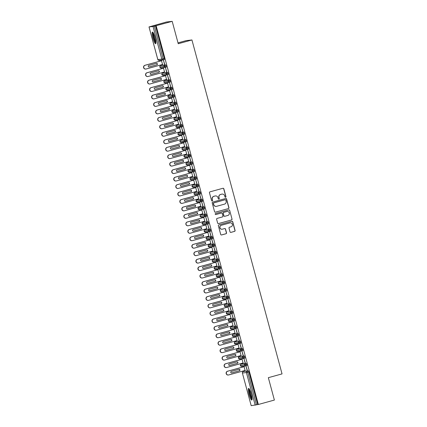 <?xml version="1.0" encoding="UTF-8"?>
<svg xmlns="http://www.w3.org/2000/svg" width="427" height="427" viewBox="0 0 427 427"><rect width="100%" height="100%" fill="white"/><g stroke="black" fill="none" stroke-linecap="round" stroke-linejoin="round"><path stroke-width="0.64" d="M225.584 197.247A0.534 0.523 83.6 0 0 225.952 196.596L223.849 188.814A0.758 0.747 83.6 0 0 222.931 188.28L209.988 191.846A0.758 0.747 83.6 0 0 209.465 192.774L211.562 200.557A0.534 0.523 83.6 0 0 212.208 200.936A0.534 0.523 83.6 0 0 212.571 200.279L212.299 199.276A2.429 2.386 83.6 0 1 213.97 196.297L215.048 195.998A2.429 2.386 83.6 0 1 217.983 197.706L218.256 198.715A0.534 0.523 83.6 0 0 218.896 199.089A0.534 0.523 83.6 0 0 219.259 198.438L218.987 197.429A2.429 2.386 83.6 0 1 220.658 194.45L221.736 194.157A2.429 2.386 83.6 0 1 224.671 195.865L224.944 196.874A0.534 0.523 83.6 0 0 225.584 197.247M225.435 197.263A0.534 0.523 83.6 0 0 225.808 196.612L223.705 188.83A0.758 0.747 83.6 0 0 222.974 188.27M212.054 200.952A0.534 0.523 83.6 0 0 212.427 200.295L212.299 199.276M218.747 199.11A0.534 0.523 83.6 0 0 218.752 199.105A0.534 0.523 83.6 0 0 219.12 198.454L218.987 197.429M249.074 394.356A6.031 1.105 74.6 0 1 248.583 388.421A6.031 1.105 74.6 0 1 251.3 394.11A6.031 1.105 74.6 0 1 251.791 400.051A6.031 1.105 74.6 0 1 249.074 394.356M152.93 38.035A6.031 1.105 74.6 0 1 152.444 32.094A6.031 1.105 74.6 0 1 155.156 37.784A6.031 1.105 74.6 0 1 155.647 43.725A6.031 1.105 74.6 0 1 152.93 38.035M230.014 231.85A0.758 0.747 83.6 0 0 230.932 232.384L234.562 231.386A0.758 0.747 83.6 0 0 235.085 230.452L232.752 221.81A0.758 0.747 83.6 0 0 231.84 221.277L218.891 224.842A0.758 0.747 83.6 0 0 218.368 225.776L220.7 234.418A0.758 0.747 83.6 0 0 221.618 234.951L226.006 233.745A0.758 0.747 83.6 0 0 226.529 232.811L225.531 229.112A0.758 0.747 83.6 0 0 224.613 228.578L222.435 229.176A2.028 1.996 83.6 0 1 219.948 227.596A2.028 1.996 83.6 0 1 221.378 225.259L229.902 222.91A2.028 1.996 83.6 0 1 232.389 224.495A2.028 1.996 83.6 0 1 230.959 226.828L229.539 227.223A0.758 0.747 83.6 0 0 229.016 228.151L230.014 231.85M149.028 26.938L157.83 59.566L161.828 59.123L153.021 26.495L149.007 26.938L166.493 21.985L172.198 21.35L154.334 26.17L163.141 58.798L164.31 58.472L155.508 25.844M172.198 21.35L178.24 43.735L191.942 39.962L282.044 373.897L268.343 377.676L274.38 400.062L258.335 404.486L156.149 25.775M228.418 208.606A0.758 0.747 83.6 0 0 228.941 207.671L226.609 199.03A0.758 0.747 83.6 0 0 225.691 198.496L212.742 202.062A0.758 0.747 83.6 0 0 212.219 202.996L214.551 211.637A0.758 0.747 83.6 0 0 215.47 212.171L228.274 208.622A0.758 0.747 83.6 0 0 228.797 207.687L226.465 199.046A0.758 0.747 83.6 0 0 225.734 198.486M229.683 210.42L232.01 219.062A0.758 0.747 83.6 0 1 231.493 219.996L218.544 223.561A0.758 0.747 83.6 0 1 217.626 223.027L216.628 219.329A0.758 0.747 83.6 0 1 217.151 218.4L222.403 216.953A0.758 0.747 83.6 0 0 222.921 216.019L222.259 213.564A0.758 0.747 83.6 0 0 221.346 213.03L215.875 214.541A0.534 0.523 83.6 0 1 215.224 214.124A0.534 0.523 83.6 0 1 215.603 213.511L228.765 209.887A0.758 0.747 83.6 0 1 229.683 210.42L232.01 219.062M191.942 39.962L186.236 40.597L178 42.865M153.021 26.495L154.334 26.17M258.335 404.486L251.188 405.65L242.387 373.022L251.188 405.65M243.555 371.501L243.395 370.903M242.381 367.145L242.157 366.313M241.543 364.039L241.383 363.441M240.369 359.683L240.139 358.851M239.531 356.577L239.366 355.979M238.351 352.222L238.127 351.384M237.513 349.115L237.353 348.517M236.339 344.76L236.115 343.922M235.501 341.653L235.341 341.056M234.327 337.293L234.103 336.46M233.489 334.192L233.329 333.594M232.315 329.831L232.085 328.998M231.477 326.73L231.311 326.132M230.297 322.369L230.073 321.536M229.459 319.268L229.299 318.67M228.285 314.907L228.061 314.075M227.447 311.801L227.287 311.208M226.273 307.445L226.048 306.613M225.435 304.339L225.275 303.741M224.26 299.984L224.036 299.151M223.422 296.877L223.257 296.279M222.243 292.522L222.019 291.689M221.405 289.415L221.245 288.817M220.231 285.06L220.006 284.227M219.393 281.953L219.232 281.356M218.218 277.598L217.994 276.765M217.38 274.492L217.22 273.894M216.206 270.136L215.982 269.304M215.368 267.03L215.208 266.432M214.189 262.674L213.964 261.836M213.356 259.568L213.19 258.97M212.176 255.213L211.952 254.375M211.338 252.106L211.178 251.508M210.164 247.745L209.94 246.913M209.326 244.644L209.166 244.047M208.152 240.284L207.928 239.451M207.314 237.182L207.154 236.585M206.14 232.822L205.91 231.989M205.302 229.715L205.136 229.123M204.122 225.36L203.898 224.527M203.284 222.253L203.124 221.656M202.11 217.898L201.886 217.065M201.272 214.792L201.112 214.194M200.098 210.436L199.873 209.604M199.26 207.33L199.099 206.732M198.085 202.974L197.856 202.142M197.247 199.868L197.082 199.27M196.068 195.513L195.844 194.68M195.23 192.406L195.07 191.808M194.055 188.051L193.831 187.218M193.217 184.944L193.057 184.347M192.043 180.589L191.819 179.751M191.205 177.483L191.045 176.885M190.031 173.127L189.807 172.289M189.193 170.021L189.033 169.423M188.013 165.66L187.789 164.827M187.175 162.559L187.015 161.961M186.001 158.198L185.777 157.366M185.163 155.097L185.003 154.499M183.989 150.736L183.765 149.904M183.151 147.635L182.991 147.037M181.977 143.275L181.753 142.442M181.139 140.168L180.979 139.57M179.964 135.813L179.735 134.98M179.126 132.706L178.961 132.108M177.947 128.351L177.723 127.518M177.109 125.244L176.949 124.647M175.935 120.889L175.71 120.056M175.097 117.783L174.937 117.185M173.922 113.427L173.698 112.595M173.084 110.321L172.924 109.723M171.91 105.965L171.681 105.133M171.072 102.859L170.907 102.261M169.893 98.504L169.668 97.671M169.055 95.397L168.895 94.799M167.88 91.042L167.656 90.204M167.042 87.935L166.882 87.338M165.868 83.58L165.644 82.742M165.03 80.473L164.87 79.876M163.856 76.113L163.632 75.28M163.018 73.012L162.852 72.414M161.838 68.651L161.614 67.818M161 65.55L160.84 64.952M159.826 61.189L159.602 60.356M162.532 64.482L161.518 60.725M164.582 64.456L163.456 60.276L164.758 64.408M257.689 404.556L248.888 371.928L247.713 372.248L256.52 404.876M248.37 370.833L243.203 371.597L248.37 370.833L248.888 371.928M164.31 58.472L164.406 59.615L163.237 59.935M246.875 364.466L240.396 365.56A1.158 1.142 83.6 0 1 241.191 364.135L246.358 363.366L246.961 365.571L245.781 365.891A1.158 1.142 83.6 0 1 245.605 365.928L241.613 366.371C241.527 366.649 241.111 366.382 240.374 365.56L240.396 365.56A1.158 1.142 83.6 0 0 241.613 366.371M246.358 363.366L242.365 363.815M245.082 370.439L244.068 366.681M247.132 370.412L246.005 366.233L247.313 370.364M244.345 355.904L239.179 356.673L244.345 355.904L244.943 358.109L243.78 358.429M243.07 362.977L242.056 359.219M245.119 362.95L243.993 358.771L245.301 362.902M242.846 349.542L236.366 350.636A1.158 1.142 83.6 0 1 237.161 349.211L242.333 348.443L242.931 350.642L241.751 350.967A1.158 1.142 83.6 0 1 241.581 351.005L237.583 351.448C237.497 351.725 237.086 351.453 236.344 350.631L236.366 350.636A1.158 1.142 83.6 0 0 237.583 351.448M242.333 348.443L238.335 348.891M241.058 355.515L240.043 351.752M243.107 355.488L241.981 351.309L243.283 355.44M240.316 340.981L235.149 341.749L240.316 340.981L240.919 343.18L239.75 343.505M239.045 348.053L238.031 344.29M241.095 348.026L239.963 343.847L241.271 347.973M238.821 334.613L232.341 335.707A1.158 1.142 83.6 0 1 233.137 334.288L238.303 333.519L238.906 335.718L237.727 336.044A1.158 1.142 83.6 0 1 237.551 336.076L233.558 336.524C233.473 336.802 233.062 336.529 232.32 335.707L232.341 335.707A1.158 1.142 83.6 0 0 233.558 336.524M238.303 333.519L234.311 333.962M237.028 340.591L236.014 336.828M239.083 340.565L237.951 336.385L239.259 340.511M236.291 326.057L231.124 326.826L236.291 326.057L236.889 328.256L235.709 328.582A1.158 1.142 83.6 0 1 235.539 328.614L231.541 329.062C231.461 329.34 231.044 329.068 230.308 328.246L230.308 328.246A1.158 1.142 83.6 0 0 231.541 329.062M235.015 333.129L234.001 329.366M237.065 333.103L235.939 328.923L237.247 333.049M230.27 319.044L234.279 318.595L234.877 320.794L233.713 321.115M234.791 319.69L228.312 320.784A1.158 1.142 83.6 0 1 229.107 319.364L234.279 318.595M233.003 325.662L231.989 321.905M235.053 325.636L233.927 321.456L235.229 325.587M232.261 311.134L227.095 311.902L232.261 311.134L232.864 313.333L231.685 313.658A1.158 1.142 83.6 0 1 231.509 313.69L227.516 314.133C227.431 314.416 227.02 314.144 226.278 313.322L226.299 313.322A1.158 1.142 83.6 0 0 227.516 314.133M230.991 318.2L229.977 314.443M233.041 318.174L231.914 313.994L233.217 318.126M226.241 304.12L230.249 303.672L230.852 305.871L229.673 306.196A1.158 1.142 83.6 0 1 229.496 306.228L225.504 306.671C225.419 306.954 225.008 306.682 224.266 305.86L224.287 305.86A1.158 1.142 83.6 0 0 225.504 306.671M230.767 304.766L224.287 305.86A1.158 1.142 83.6 0 1 225.082 304.44L230.249 303.672M228.973 310.739L227.959 306.981M231.028 310.712L229.897 306.533L231.204 310.664M228.237 296.21L223.07 296.978L228.237 296.21L228.835 298.409L227.655 298.735A1.158 1.142 83.6 0 1 227.484 298.767L223.486 299.21C223.406 299.492 222.99 299.22 222.253 298.398L222.27 298.398A1.158 1.142 83.6 0 0 223.486 299.21M226.961 303.277L225.947 299.519M229.011 303.25L227.885 299.071L229.192 303.202M226.225 288.748L221.058 289.511L226.225 288.748L226.822 290.947L225.659 291.267M224.949 295.815L223.935 292.057M226.999 295.788L225.872 291.609L227.175 295.74M224.725 282.38L218.245 283.475A1.158 1.142 83.6 0 1 219.04 282.05L224.207 281.281L224.81 283.485L223.631 283.806A1.158 1.142 83.6 0 1 223.454 283.843L219.462 284.286C219.377 284.563 218.966 284.297 218.224 283.475L218.245 283.475A1.158 1.142 83.6 0 0 219.462 284.286M224.207 281.281L220.215 281.729M222.937 288.353L221.923 284.596M224.986 288.326L223.86 284.147L225.162 288.278M222.195 273.819L217.028 274.588L222.195 273.819L222.798 276.023L221.629 276.344M220.924 280.891L219.905 277.134M222.974 280.865L221.843 276.685L223.15 280.817M220.7 267.457L214.221 268.551A1.158 1.142 83.6 0 1 215.016 267.126L220.183 266.357L220.78 268.562L219.606 268.882A1.158 1.142 83.6 0 1 219.43 268.919L215.432 269.362C215.352 269.64 214.936 269.373 214.199 268.551L214.221 268.551A1.158 1.142 83.6 0 0 215.432 269.362M220.183 266.357L216.19 266.806M218.907 273.429L217.893 269.667M220.956 273.403L219.83 269.223L221.138 273.355M218.17 258.895L213.004 259.664L218.17 258.895L218.768 261.094L217.589 261.42A1.158 1.142 83.6 0 1 217.418 261.452L213.42 261.9C213.34 262.178 212.924 261.906 212.182 261.084L212.182 261.084A1.158 1.142 83.6 0 0 213.42 261.9M216.895 265.968L215.881 262.205M218.944 265.941L217.818 261.762L219.126 265.893M212.15 251.882L216.158 251.434L216.756 253.633L215.576 253.958A1.158 1.142 83.6 0 1 215.405 253.99L211.408 254.439C211.322 254.716 210.911 254.444 210.169 253.622L210.191 253.622A1.158 1.142 83.6 0 0 211.408 254.439M216.67 252.528L210.191 253.622A1.158 1.142 83.6 0 1 210.986 252.202L216.158 251.434M214.882 258.506L213.868 254.743M216.932 258.479L215.806 254.3L217.108 258.426M214.658 245.066L208.179 246.16A1.158 1.142 83.6 0 1 208.974 244.74L214.14 243.972L214.744 246.171L213.564 246.496A1.158 1.142 83.6 0 1 213.388 246.528L209.395 246.977C209.31 247.254 208.899 246.982 208.157 246.16L208.179 246.16A1.158 1.142 83.6 0 0 209.395 246.977M214.14 243.972L210.148 244.415M212.87 251.044L211.856 247.281M214.92 251.017L213.788 246.838L215.096 250.964M208.12 236.958L212.128 236.51L212.731 238.709L211.552 239.035A1.158 1.142 83.6 0 1 211.376 239.067L207.383 239.515C207.298 239.793 206.887 239.52 206.145 238.698L206.166 238.698A1.158 1.142 83.6 0 0 207.383 239.515M212.646 237.604L206.166 238.698A1.158 1.142 83.6 0 1 206.962 237.279L212.128 236.51M210.853 243.577L209.838 239.819M212.902 243.55L211.776 239.376L213.084 243.502M210.116 229.048L204.949 229.817L210.116 229.048L210.714 231.247L209.534 231.573A1.158 1.142 83.6 0 1 209.363 231.605L205.366 232.048C205.286 232.331 204.869 232.058 204.127 231.237L204.149 231.237A1.158 1.142 83.6 0 0 205.366 232.048M208.84 236.115L207.826 232.357M210.89 236.088L209.764 231.909L211.071 236.04M208.104 221.586L202.932 222.355L208.104 221.586L208.702 223.785L207.538 224.106M206.828 228.653L205.814 224.896M208.878 228.626L207.752 224.447L209.054 228.578M206.604 215.219L200.124 216.313A1.158 1.142 83.6 0 1 200.92 214.893L206.086 214.124L206.689 216.324L205.51 216.649A1.158 1.142 83.6 0 1 205.334 216.681L201.341 217.124C201.256 217.407 200.845 217.135 200.103 216.313L200.124 216.313A1.158 1.142 83.6 0 0 201.341 217.124M206.086 214.124L202.094 214.567M204.816 221.191L203.802 217.434M206.865 221.165L205.739 216.985L207.042 221.117M200.066 207.111L204.074 206.663L204.677 208.862L203.508 209.182M204.592 207.757L198.091 208.851A1.158 1.142 83.6 0 1 198.907 207.426L204.074 206.663M202.798 213.73L201.784 209.972M204.853 213.703L203.722 209.524L205.029 213.655M202.062 199.201L202.66 201.4L201.485 201.72A1.158 1.142 83.6 0 1 201.309 201.757L197.311 202.201C197.231 202.483 196.815 202.211 196.078 201.389L196.078 201.389A1.158 1.158 0 0 1 196.89 199.969L202.062 199.201L196.89 199.969A1.158 1.142 83.6 0 0 197.311 202.201M196.89 199.969L198.064 199.644M200.786 206.268L199.772 202.51M202.836 206.241L201.709 202.062L203.017 206.193M200.049 191.734L194.883 192.502L200.049 191.734L200.647 193.938L199.484 194.258M198.774 198.806L197.76 195.048M200.823 198.779L199.697 194.6L201 198.731M194.029 184.72L198.032 184.272L198.635 186.476L197.455 186.796A1.158 1.142 83.6 0 1 197.279 186.834L193.287 187.277C193.201 187.554 192.79 187.288 192.049 186.466L192.065 186.45M198.55 185.371L192.07 186.466A1.158 1.142 83.6 0 1 192.865 185.04L198.032 184.272M196.762 191.344L195.747 187.586M198.811 191.317L197.685 187.138L198.987 191.269M196.02 176.81L190.853 177.579L196.02 176.81L196.623 179.009L195.443 179.335A1.158 1.142 83.6 0 1 195.267 179.372L191.275 179.815C191.189 180.093 190.778 179.82 190.036 178.998L190.058 179.004A1.158 1.142 83.6 0 0 191.275 179.815M194.744 183.882L193.73 180.119M196.799 183.856L195.667 179.676L196.975 183.807M189.999 169.797L194.007 169.348L194.605 171.547L193.431 171.873A1.158 1.142 83.6 0 1 193.255 171.905L189.257 172.353C189.177 172.631 188.761 172.359 188.024 171.537L188.04 171.526M194.525 170.442L188.04 171.542A1.158 1.142 83.6 0 1 188.841 170.117L194.007 169.348M192.732 176.42L191.718 172.657M194.781 176.394L193.655 172.214L194.963 176.34M191.995 161.886L186.829 162.655L191.995 161.886L192.593 164.085L191.429 164.406M190.72 168.959L189.705 165.196M192.769 168.932L191.643 164.753L192.945 168.878M189.983 154.425L190.581 156.624L189.401 156.949A1.158 1.142 83.6 0 1 189.225 156.981L185.233 157.43C185.147 157.707 184.736 157.435 183.994 156.613L183.994 156.613A1.158 1.158 0 0 1 184.806 155.193L189.983 154.425L184.806 155.193A1.158 1.142 83.6 0 0 185.233 157.43M188.707 161.497L187.693 157.734M190.757 161.465L189.631 157.291L190.933 161.417M183.962 147.411L187.965 146.963L188.569 149.162L187.389 149.487A1.158 1.142 83.6 0 1 187.213 149.519L183.22 149.962C183.135 150.245 182.724 149.973 181.982 149.151L181.998 149.14M187.965 146.963L183.973 147.406M186.695 154.03L185.681 150.272M188.745 154.003L187.613 149.824L188.921 153.955M185.953 139.501L180.786 140.269L185.953 139.501L186.556 141.7L185.387 142.02M184.677 146.568L183.663 142.81M186.727 146.541L185.601 142.362L186.909 146.493M184.459 133.133L177.974 134.227A1.158 1.142 83.6 0 1 178.774 132.808L183.941 132.039L184.539 134.238L183.359 134.564A1.158 1.142 83.6 0 1 183.188 134.596L179.191 135.039C179.11 135.322 178.694 135.049 177.952 134.227L177.974 134.217M183.941 132.039L179.943 132.482M182.665 139.106L181.651 135.348M184.715 139.079L183.589 134.9L184.896 139.031M181.929 124.577L176.757 125.346L181.929 124.577L182.526 126.776L181.358 127.097M180.653 131.644L179.639 127.886M182.703 131.617L181.576 127.438L182.879 131.569M179.911 117.115L180.514 119.314L179.335 119.64A1.158 1.142 83.6 0 1 179.159 119.672L175.166 120.115C175.081 120.398 174.67 120.126 173.928 119.304L173.928 119.304A1.158 1.158 0 0 1 174.739 117.884L179.911 117.115L174.734 117.884M175.908 117.564L174.739 117.884A1.158 1.142 83.6 0 0 175.166 120.115M178.641 124.182L177.627 120.425M180.69 124.156L179.564 119.976L180.867 124.108M177.899 109.648L172.732 110.417L177.899 109.648L178.502 111.853L177.322 112.173A1.158 1.142 83.6 0 1 177.146 112.21L173.154 112.653C173.068 112.931 172.657 112.664 171.916 111.842L171.932 111.831M176.623 116.72L175.609 112.963M178.678 116.694L177.547 112.514L178.854 116.646M175.887 102.186L176.484 104.391L175.31 104.711A1.158 1.142 83.6 0 1 175.134 104.748L171.136 105.191C171.056 105.469 170.64 105.202 169.903 104.38L169.903 104.38A1.158 1.158 0 0 1 170.715 102.955L175.887 102.186L170.704 102.96M171.878 102.635L170.715 102.955A1.158 1.142 83.6 0 0 171.136 105.191M174.611 109.259L173.597 105.501M176.661 109.232L175.534 105.053L176.842 109.184M173.874 94.725L168.708 95.493L173.874 94.725L174.472 96.929L173.293 97.249A1.158 1.142 83.6 0 1 173.122 97.287L169.124 97.73C169.039 98.007 168.628 97.74 167.886 96.913L167.907 96.902M172.599 101.797L171.585 98.034M174.648 101.77L173.522 97.591L174.824 101.722M171.857 87.263L166.69 88.031L171.857 87.263L172.46 89.462L171.28 89.787A1.158 1.142 83.6 0 1 171.104 89.819L167.112 90.268C167.026 90.545 166.615 90.273 165.873 89.451L165.889 89.44M170.587 94.335L169.572 90.572M172.636 94.308L171.51 90.129L172.812 94.26M169.845 79.801L170.448 82L169.268 82.326A1.158 1.142 83.6 0 1 169.092 82.358L165.1 82.806C165.014 83.084 164.603 82.811 163.861 81.989L163.861 81.989A1.158 1.158 0 0 1 164.673 80.57L168.676 80.127L169.845 79.801L165.852 80.244M168.569 86.873L167.555 83.11M170.624 86.846L169.492 82.667L170.8 86.793M167.832 72.339L162.666 73.108L167.832 72.339L168.43 74.538L167.267 74.858M166.557 79.411L165.543 75.648M168.606 79.385L167.48 75.205L168.788 79.331M166.333 65.971L159.853 67.055A1.158 1.142 83.6 0 1 160.653 65.646L165.82 64.877L166.418 67.076L165.254 67.397M165.82 64.877L161.822 65.32M164.544 71.944L163.53 68.187M166.594 71.917L165.468 67.744L166.77 71.869M159.853 67.066A1.158 1.142 83.6 0 0 161.07 67.882C160.984 68.16 160.573 67.888 159.831 67.066L159.831 67.066A1.158 1.158 0 0 1 160.643 65.646M168.35 73.433L161.865 74.517M170.362 80.895L163.883 81.989A1.158 1.142 83.6 0 0 165.1 82.806M172.375 88.357L165.873 89.451A1.158 1.158 0 0 1 166.685 88.031L166.679 88.037A1.158 1.142 83.6 0 0 167.112 90.268M174.387 95.824L167.886 96.913A1.158 1.158 0 0 1 168.697 95.493L169.871 95.173M176.404 103.286L169.919 104.38M178.417 110.748L171.916 111.842A1.158 1.158 0 0 1 172.727 110.422L173.896 110.097M180.429 118.21L173.949 119.304M177.926 125.02L176.751 125.346A1.158 1.142 83.6 0 0 175.961 126.766L175.961 126.755A1.158 1.142 83.6 0 0 177.178 127.577C177.093 127.86 176.682 127.588 175.94 126.766L179.959 126.323A1.158 1.142 83.6 0 0 181.347 127.102L181.272 125.992L179.959 126.323A1.158 1.142 83.6 0 1 180.754 124.897L181.272 125.992L182.441 125.671M179.191 135.039A1.158 1.142 83.6 0 1 177.974 134.227L177.952 134.227A1.158 1.158 0 0 1 178.769 132.808M181.95 139.944L180.781 140.269A1.158 1.142 83.6 0 0 179.991 141.689L179.986 141.679A1.158 1.142 83.6 0 0 181.208 142.501C181.123 142.783 180.706 142.511 179.97 141.689L183.984 141.246A1.158 1.142 83.6 0 0 185.377 142.026L185.297 140.921L183.984 141.246A1.158 1.142 83.6 0 1 184.779 139.821L185.297 140.921L186.471 140.595M188.483 148.057L181.982 149.151A1.158 1.158 0 0 1 182.793 147.731L183.968 147.406M190.495 155.519L184.016 156.613M192.508 162.981L186.028 164.064A1.158 1.142 83.6 0 0 187.245 164.891C187.159 165.169 186.748 164.897 186.007 164.075A1.158 1.158 0 0 1 186.818 162.655L187.992 162.335M189.257 172.353A1.158 1.142 83.6 0 1 188.04 171.542L188.024 171.537A1.158 1.158 0 0 1 188.835 170.117M196.537 177.91L190.058 179.004A1.158 1.142 83.6 0 1 190.853 177.579L192.022 177.258M193.287 187.277A1.158 1.142 83.6 0 1 192.07 186.466L192.049 186.466A1.158 1.158 0 0 1 192.86 185.04M200.562 192.833L194.082 193.917M202.579 200.295L196.094 201.389M198.902 207.431A1.158 1.158 0 0 0 198.091 208.851L198.107 208.84M208.616 222.68L202.115 223.775A1.158 1.158 0 0 1 202.926 222.355L202.926 222.355A1.158 1.142 83.6 0 0 203.353 224.586C203.268 224.869 202.857 224.597 202.115 223.775M210.634 230.142L204.149 231.237A1.158 1.142 83.6 0 1 204.949 229.817L206.113 229.491M218.683 259.99L212.203 261.089A1.158 1.142 83.6 0 1 213.004 259.664L214.167 259.344M218.197 274.267L217.023 274.588A1.158 1.142 83.6 0 0 216.233 276.013L216.211 276.013A1.158 1.142 83.6 0 0 217.45 276.824C217.364 277.102 216.953 276.835 216.211 276.013L220.225 275.564A1.158 1.142 83.6 0 0 221.618 276.344L221.538 275.239L220.225 275.564A1.158 1.142 83.6 0 1 221.026 274.145L221.538 275.239L222.713 274.919M226.737 289.842L220.236 290.936A1.158 1.158 0 0 1 221.047 289.517L221.047 289.517A1.158 1.142 83.6 0 0 221.474 291.748C221.389 292.031 220.978 291.758 220.236 290.936M228.755 297.304L222.27 298.398A1.158 1.142 83.6 0 1 223.07 296.978L224.234 296.653M232.779 312.228L226.299 313.322A1.158 1.142 83.6 0 1 227.095 311.902L228.264 311.577M234.877 320.794L233.526 321.152A1.158 1.142 83.6 0 0 233.697 321.12L233.105 318.916A1.158 1.142 83.6 0 0 233.526 321.152L229.529 321.6A1.158 1.142 83.6 0 1 228.312 320.784L228.29 320.784A1.158 1.158 0 0 1 229.102 319.364M236.809 327.151L230.324 328.246A1.158 1.142 83.6 0 1 231.124 326.826L232.288 326.506M236.318 341.429L235.144 341.749A1.158 1.142 83.6 0 0 234.354 343.175L234.332 343.169A1.158 1.142 83.6 0 0 235.571 343.986C235.485 344.263 235.074 343.991 234.332 343.169L238.346 342.726A1.158 1.142 83.6 0 0 239.739 343.505L239.659 342.401L238.346 342.726A1.158 1.142 83.6 0 1 239.147 341.306L239.659 342.401L240.833 342.075M244.863 357.004L238.357 358.098A1.158 1.158 0 0 1 239.173 356.673L239.173 356.673A1.158 1.142 83.6 0 0 239.595 358.91C239.515 359.187 239.099 358.92 238.357 358.098M222.029 194.093A2.429 2.386 83.6 0 0 221.597 194.173L221.736 194.157M218.848 197.445A2.429 2.386 83.6 0 1 220.513 194.466L221.597 194.173M215.341 195.94A2.429 2.386 83.6 0 0 214.904 196.014L215.048 195.998M212.155 199.292A2.429 2.386 83.6 0 1 213.826 196.313L214.904 196.014M215.283 212.198A0.758 0.747 83.6 0 0 215.325 212.187L228.274 208.622M225.819 200.114A0.534 0.523 83.6 0 0 225.178 199.74L213.81 202.873A0.534 0.523 83.6 0 0 213.447 203.524L213.735 204.586A2.429 2.386 83.6 0 0 216.665 206.294L224.437 204.154A2.429 2.386 83.6 0 0 226.102 201.176L225.819 200.114M216.233 206.369A2.429 2.386 83.6 0 1 213.591 204.602L213.303 203.54A0.534 0.523 83.6 0 1 213.671 202.889L225.034 199.756M218.357 223.588A0.758 0.747 83.6 0 0 218.4 223.577L231.349 220.012A0.758 0.747 83.6 0 0 231.872 219.078M221.458 213.009L221.314 213.025A0.758 0.747 83.6 0 0 221.202 213.046L215.875 214.541M227.853 215.448A2.028 1.996 83.6 0 0 227.095 211.472A2.028 1.996 83.6 0 0 226.79 211.53L223.791 212.358A0.758 0.747 83.6 0 0 223.268 213.286L223.929 215.742A0.758 0.747 83.6 0 0 224.848 216.275L227.853 215.448M227.025 211.482A2.028 1.996 83.6 0 0 226.652 211.546L226.79 211.53M224.735 216.297L224.591 216.313A0.758 0.747 83.6 0 1 223.785 215.758L223.124 213.303A0.758 0.747 83.6 0 1 223.647 212.374L226.652 211.546M229.539 210.436A0.758 0.747 83.6 0 0 228.808 209.876M230.137 222.862A2.028 1.996 83.6 0 0 229.758 222.926L229.902 222.91M222.061 229.246A2.028 1.996 83.6 0 1 219.804 227.612A2.028 1.996 83.6 0 1 221.234 225.275L229.758 222.926M221.432 234.978A0.758 0.747 83.6 0 0 221.474 234.967L225.862 233.761A0.758 0.747 83.6 0 0 226.385 232.827L225.387 229.128A0.758 0.747 83.6 0 0 224.655 228.568M230.745 232.411A0.758 0.747 83.6 0 0 230.788 232.4L234.423 231.402A0.758 0.747 83.6 0 0 234.941 230.468L232.614 221.826A0.758 0.747 83.6 0 0 231.882 221.266M161.7 60.703L145.143 65.267A1.932 1.9 83.6 0 0 145.858 69.057A1.932 1.9 83.6 0 0 146.146 68.998L162.708 64.434M145.858 69.057L145.671 69.078A1.932 1.9 -96.4 0 1 144.956 65.288L145.143 65.267M156.837 64.851A0.774 0.758 83.6 0 0 156.549 63.335A0.774 0.758 83.6 0 0 156.437 63.356L148.74 65.48A0.774 0.758 83.6 0 0 149.028 66.991A0.774 0.758 83.6 0 0 149.146 66.97L156.65 64.872A0.774 0.758 83.6 0 0 156.458 63.351M161.694 60.677L144.956 65.288M148.932 66.996A0.774 0.758 83.6 0 0 148.959 66.991L156.65 64.872M163.717 68.165L147.155 72.729A1.932 1.9 83.6 0 0 147.87 76.518A1.932 1.9 83.6 0 0 148.164 76.46L164.721 71.896M147.87 76.518L147.689 76.54A1.932 1.9 -96.4 0 1 146.968 72.75L147.155 72.729M158.849 72.312A0.774 0.758 83.6 0 0 158.566 70.797A0.774 0.758 83.6 0 0 158.449 70.823L150.752 72.942A0.774 0.758 83.6 0 0 151.041 74.458A0.774 0.758 83.6 0 0 151.158 74.431L158.668 72.334A0.774 0.758 83.6 0 0 158.47 70.813M163.706 68.139L146.968 72.75M150.95 74.458A0.774 0.758 83.6 0 0 150.971 74.453L158.668 72.334M165.729 75.627L149.167 80.191A1.932 1.9 83.6 0 0 149.888 83.98A1.932 1.9 83.6 0 0 150.176 83.922L166.738 79.358M149.888 83.98L149.701 84.002A1.932 1.9 -96.4 0 1 148.98 80.212L149.167 80.191M160.867 79.774A0.774 0.758 83.6 0 0 160.579 78.258A0.774 0.758 83.6 0 0 160.461 78.285L152.77 80.404A0.774 0.758 83.6 0 0 153.053 81.92A0.774 0.758 83.6 0 0 153.17 81.893L160.68 79.796A0.774 0.758 83.6 0 0 160.488 78.274M165.719 75.6L148.98 80.212M152.962 81.925A0.774 0.758 83.6 0 0 152.983 81.915L160.68 79.796M167.742 83.089L151.179 87.658A1.932 1.9 83.6 0 0 151.9 91.442A1.932 1.9 83.6 0 0 152.188 91.389L168.75 86.82M151.9 91.442L151.713 91.463A1.932 1.9 -96.4 0 1 150.998 87.674L151.179 87.658M162.879 87.236A0.774 0.758 83.6 0 0 162.591 85.726A0.774 0.758 83.6 0 0 162.473 85.747L154.782 87.866A0.774 0.758 83.6 0 0 155.07 89.382A0.774 0.758 83.6 0 0 155.182 89.36L162.692 87.257A0.774 0.758 83.6 0 0 162.5 85.742M167.736 83.062L150.998 87.674M154.974 89.387A0.774 0.758 83.6 0 0 154.996 89.376L162.692 87.257M169.754 90.556L153.197 95.12A1.932 1.9 83.6 0 0 153.912 98.904A1.932 1.9 83.6 0 0 154.2 98.85L170.763 94.287M153.912 98.904L153.725 98.925A1.932 1.9 -96.4 0 1 153.01 95.136L153.197 95.12M164.891 94.698A0.774 0.758 83.6 0 0 164.603 93.187A0.774 0.758 83.6 0 0 164.491 93.209L156.794 95.328A0.774 0.758 83.6 0 0 157.083 96.844A0.774 0.758 83.6 0 0 157.195 96.822L164.705 94.719A0.774 0.758 83.6 0 0 164.512 93.203M169.749 90.524L153.01 95.136M156.987 96.849A0.774 0.758 83.6 0 0 157.013 96.844L164.705 94.719M155.967 42.7A5.22 0.955 74.6 0 1 153.816 37.816A5.22 0.955 74.6 0 1 153.245 32.81M153.619 33.493A4.83 0.886 -105.4 0 0 154.254 37.704A4.83 0.886 -105.4 0 0 155.94 41.921M152.919 32.367A5.994 1.1 -105.4 0 0 153.672 37.832A5.994 1.1 -105.4 0 0 155.919 43.244M252.111 399.026A5.22 0.955 74.6 0 1 249.955 394.137A5.22 0.955 74.6 0 1 249.389 389.136M249.763 389.819A4.83 0.886 -105.4 0 0 250.393 394.03A4.83 0.886 -105.4 0 0 252.085 398.247M249.064 388.687A5.994 1.1 -105.4 0 0 249.816 394.153A5.994 1.1 -105.4 0 0 252.063 399.571M171.771 98.018L155.209 102.581A1.932 1.9 83.6 0 0 155.924 106.366A1.932 1.9 83.6 0 0 156.213 106.312L172.775 101.749M155.924 106.366L155.738 106.387A1.932 1.9 -96.4 0 1 155.022 102.603L155.209 102.581M166.904 102.16A0.774 0.758 83.6 0 0 166.615 100.649A0.774 0.758 83.6 0 0 166.503 100.671L158.807 102.79A0.774 0.758 83.6 0 0 159.095 104.305A0.774 0.758 83.6 0 0 159.212 104.284L166.717 102.181A0.774 0.758 83.6 0 0 166.525 100.665M171.761 97.986L155.022 102.603M158.999 104.311A0.774 0.758 83.6 0 0 159.025 104.305L166.717 102.181M173.784 105.48L157.221 110.043A1.932 1.9 83.6 0 0 157.937 113.828A1.932 1.9 83.6 0 0 158.23 113.774L174.787 109.211M157.937 113.828L157.755 113.849A1.932 1.9 -96.4 0 1 157.035 110.065L157.221 110.043M168.916 109.627A0.774 0.758 83.6 0 0 168.633 108.111A0.774 0.758 83.6 0 0 168.516 108.132L160.819 110.251A0.774 0.758 83.6 0 0 161.107 111.767A0.774 0.758 83.6 0 0 161.225 111.746L168.734 109.643A0.774 0.758 83.6 0 0 168.537 108.127M173.773 105.448L157.035 110.065M161.016 111.773A0.774 0.758 83.6 0 0 161.038 111.767L168.734 109.643M175.796 112.941L159.234 117.505A1.932 1.9 83.6 0 0 159.954 121.289A1.932 1.9 83.6 0 0 160.242 121.236L176.805 116.672M159.954 121.289L159.767 121.311A1.932 1.9 -96.4 0 1 159.052 117.526L159.234 117.505M170.933 117.089A0.774 0.758 83.6 0 0 170.645 115.573A0.774 0.758 83.6 0 0 170.528 115.594L162.836 117.713A0.774 0.758 83.6 0 0 163.119 119.229A0.774 0.758 83.6 0 0 163.237 119.208L170.747 117.11A0.774 0.758 83.6 0 0 170.554 115.589M175.791 112.909L159.052 117.526M163.029 119.234A0.774 0.758 83.6 0 0 163.05 119.229L170.747 117.11M177.808 120.403L161.251 124.967A1.932 1.9 83.6 0 0 161.966 128.751A1.932 1.9 83.6 0 0 162.255 128.698L178.817 124.134M161.966 128.751L161.78 128.773A1.932 1.9 -96.4 0 1 161.064 124.988L161.251 124.967M172.946 124.551A0.774 0.758 83.6 0 0 172.657 123.035A0.774 0.758 83.6 0 0 172.54 123.056L164.849 125.175A0.774 0.758 83.6 0 0 165.137 126.691A0.774 0.758 83.6 0 0 165.249 126.67L172.759 124.572A0.774 0.758 83.6 0 0 172.567 123.051M177.803 120.377L161.064 124.988M165.041 126.696A0.774 0.758 83.6 0 0 165.068 126.691L172.759 124.572M179.826 127.865L163.263 132.429A1.932 1.9 83.6 0 0 163.979 136.213A1.932 1.9 83.6 0 0 164.267 136.16L180.829 131.596M163.979 136.213L163.792 136.234A1.932 1.9 -96.4 0 1 163.077 132.45L163.263 132.429M174.958 132.012A0.774 0.758 83.6 0 0 174.67 130.497A0.774 0.758 83.6 0 0 174.558 130.518L166.861 132.637A0.774 0.758 83.6 0 0 167.149 134.153A0.774 0.758 83.6 0 0 167.267 134.131L174.771 132.034A0.774 0.758 83.6 0 0 174.579 130.513M179.815 127.838L163.077 132.45M167.053 134.158A0.774 0.758 83.6 0 0 167.08 134.153L174.771 132.034M181.838 135.327L165.276 139.891A1.932 1.9 83.6 0 0 165.991 143.68A1.932 1.9 83.6 0 0 166.284 143.621L182.841 139.058M165.991 143.68L165.809 143.696A1.932 1.9 -96.4 0 1 165.089 139.912L165.276 139.891M176.97 139.474A0.774 0.758 83.6 0 0 176.687 137.958A0.774 0.758 83.6 0 0 176.57 137.98L168.873 140.104A0.774 0.758 83.6 0 0 169.161 141.615A0.774 0.758 83.6 0 0 169.279 141.593L176.789 139.496A0.774 0.758 83.6 0 0 176.591 137.974M181.827 135.3L165.089 139.912M169.071 141.62A0.774 0.758 83.6 0 0 169.092 141.615L176.789 139.496M183.85 142.789L167.288 147.352A1.932 1.9 83.6 0 0 168.008 151.142A1.932 1.9 83.6 0 0 168.297 151.083L184.859 146.52M168.008 151.142L167.822 151.163A1.932 1.9 -96.4 0 1 167.101 147.374L167.288 147.352M178.988 146.936A0.774 0.758 83.6 0 0 178.7 145.42A0.774 0.758 83.6 0 0 178.582 145.442L170.891 147.566A0.774 0.758 83.6 0 0 171.174 149.076A0.774 0.758 83.6 0 0 171.291 149.055L178.801 146.957A0.774 0.758 83.6 0 0 178.609 145.436M183.845 142.762L167.101 147.374M171.291 149.055L171.104 149.076A0.774 0.758 83.6 0 0 171.104 149.076L178.801 146.957M185.862 150.251L169.3 154.814A1.932 1.9 83.6 0 0 170.021 158.604A1.932 1.9 83.6 0 0 170.309 158.545L186.871 153.982M170.021 158.604L169.834 158.625A1.932 1.9 -96.4 0 1 169.119 154.836L169.3 154.814M181 154.398A0.774 0.758 83.6 0 0 180.712 152.882A0.774 0.758 83.6 0 0 180.594 152.903L172.903 155.028A0.774 0.758 83.6 0 0 173.191 156.544A0.774 0.758 83.6 0 0 173.303 156.517L180.813 154.419A0.774 0.758 83.6 0 0 180.621 152.898M185.857 150.224L169.119 154.836M173.095 156.544A0.774 0.758 83.6 0 0 173.122 156.538L180.813 154.419M187.875 157.712L171.318 162.276A1.932 1.9 83.6 0 0 172.033 166.066A1.932 1.9 83.6 0 0 172.321 166.007L188.883 161.443M172.033 166.066L171.846 166.087A1.932 1.9 -96.4 0 1 171.131 162.297L171.318 162.276M183.012 161.86A0.774 0.758 83.6 0 0 182.724 160.344A0.774 0.758 83.6 0 0 182.612 160.371L174.915 162.49A0.774 0.758 83.6 0 0 175.203 164.005A0.774 0.758 83.6 0 0 175.321 163.979L182.825 161.881A0.774 0.758 83.6 0 0 182.633 160.36M187.869 157.686L171.131 162.297M175.107 164.005A0.774 0.758 83.6 0 0 175.134 164L182.825 161.881M189.892 165.174L173.33 169.738A1.932 1.9 83.6 0 0 174.045 173.527A1.932 1.9 83.6 0 0 174.339 173.474L190.896 168.905M174.045 173.527L173.864 173.549A1.932 1.9 -96.4 0 1 173.143 169.759L173.33 169.738M185.024 169.322A0.774 0.758 83.6 0 0 184.742 167.806A0.774 0.758 83.6 0 0 184.624 167.832L176.927 169.951A0.774 0.758 83.6 0 0 177.216 171.467A0.774 0.758 83.6 0 0 177.333 171.446L184.843 169.343A0.774 0.758 83.6 0 0 184.645 167.827M189.882 165.148L173.143 169.759M177.125 171.473A0.774 0.758 83.6 0 0 177.146 171.462L184.843 169.343M191.904 172.636L175.342 177.205A1.932 1.9 83.6 0 0 176.063 180.989A1.932 1.9 83.6 0 0 176.351 180.936L192.913 176.372M176.063 180.989L175.876 181.011A1.932 1.9 -96.4 0 1 175.155 177.221L175.342 177.205M187.042 176.783A0.774 0.758 83.6 0 0 186.754 175.273A0.774 0.758 83.6 0 0 186.636 175.294L178.945 177.413A0.774 0.758 83.6 0 0 179.228 178.929A0.774 0.758 83.6 0 0 179.345 178.908L186.855 176.805A0.774 0.758 83.6 0 0 186.663 175.289M191.899 172.609L175.155 177.221M179.137 178.934A0.774 0.758 83.6 0 0 179.159 178.924L186.855 176.805M193.917 180.103L177.354 184.667A1.932 1.9 83.6 0 0 178.075 188.451A1.932 1.9 83.6 0 0 178.363 188.398L194.925 183.834M178.075 188.451L177.888 188.472A1.932 1.9 -96.4 0 1 177.173 184.688L177.354 184.667M189.054 184.245A0.774 0.758 83.6 0 0 188.766 182.735A0.774 0.758 83.6 0 0 188.649 182.756L180.957 184.875A0.774 0.758 83.6 0 0 181.245 186.391A0.774 0.758 83.6 0 0 181.358 186.369L188.867 184.267A0.774 0.758 83.6 0 0 188.675 182.751M193.911 180.071L177.173 184.688M181.149 186.396A0.774 0.758 83.6 0 0 181.171 186.391L188.867 184.267M195.929 187.565L179.372 192.129A1.932 1.9 83.6 0 0 180.087 195.913A1.932 1.9 83.6 0 0 180.375 195.86L196.938 191.296M180.087 195.913L179.9 195.934A1.932 1.9 -96.4 0 1 179.185 192.15L179.372 192.129M191.066 191.712A0.774 0.758 83.6 0 0 190.778 190.196A0.774 0.758 83.6 0 0 190.666 190.218L182.969 192.337A0.774 0.758 83.6 0 0 183.258 193.853A0.774 0.758 83.6 0 0 183.37 193.831L190.88 191.728A0.774 0.758 83.6 0 0 190.688 190.212M195.924 187.533L179.185 192.15M183.162 193.858A0.774 0.758 83.6 0 0 183.188 193.853L190.88 191.728M197.947 195.027L181.384 199.59A1.932 1.9 83.6 0 0 182.099 203.375A1.932 1.9 83.6 0 0 182.388 203.321L198.95 198.758M182.099 203.375L181.913 203.396A1.932 1.9 -96.4 0 1 181.197 199.612L181.384 199.59M193.079 199.174A0.774 0.758 83.6 0 0 192.796 197.658A0.774 0.758 83.6 0 0 192.678 197.68L184.982 199.799A0.774 0.758 83.6 0 0 185.27 201.314A0.774 0.758 83.6 0 0 185.387 201.293L192.897 199.19A0.774 0.758 83.6 0 0 192.7 197.674M197.936 194.995L181.197 199.612M185.179 201.32A0.774 0.758 83.6 0 0 185.201 201.314L192.897 199.19M199.959 202.489L183.397 207.052A1.932 1.9 83.6 0 0 184.112 210.837A1.932 1.9 83.6 0 0 184.405 210.783L200.968 206.22M184.112 210.837L183.93 210.858A1.932 1.9 -96.4 0 1 183.21 207.074L183.397 207.052M195.091 206.636A0.774 0.758 83.6 0 0 194.808 205.12A0.774 0.758 83.6 0 0 194.691 205.141L186.994 207.26A0.774 0.758 83.6 0 0 187.282 208.776A0.774 0.758 83.6 0 0 187.4 208.755L194.909 206.657A0.774 0.758 83.6 0 0 194.712 205.136M199.948 202.462L183.21 207.074M187.191 208.782A0.774 0.758 83.6 0 0 187.213 208.776L194.909 206.657M201.971 209.951L185.409 214.514A1.932 1.9 83.6 0 0 186.129 218.298A1.932 1.9 83.6 0 0 186.418 218.245L202.98 213.681M186.129 218.298L185.942 218.32A1.932 1.9 -96.4 0 1 185.227 214.535L185.409 214.514M197.109 214.098A0.774 0.758 83.6 0 0 196.82 212.582A0.774 0.758 83.6 0 0 196.703 212.603L189.012 214.722A0.774 0.758 83.6 0 0 189.294 216.238A0.774 0.758 83.6 0 0 189.412 216.217L196.922 214.119A0.774 0.758 83.6 0 0 196.73 212.598M201.966 209.924L185.227 214.535M189.412 216.217L189.225 216.238A0.774 0.758 83.6 0 0 189.225 216.238L196.922 214.119M203.983 217.412L187.426 221.976A1.932 1.9 83.6 0 0 188.142 225.766A1.932 1.9 83.6 0 0 188.43 225.707L204.992 221.143M188.142 225.766L187.955 225.782A1.932 1.9 -96.4 0 1 187.239 221.997L187.426 221.976M199.121 221.56A0.774 0.758 83.6 0 0 198.833 220.044A0.774 0.758 83.6 0 0 198.72 220.065L191.024 222.189A0.774 0.758 83.6 0 0 191.312 223.7A0.774 0.758 83.6 0 0 191.424 223.679L198.934 221.581A0.774 0.758 83.6 0 0 198.742 220.06M203.978 217.386L187.239 221.997M191.216 223.705A0.774 0.758 83.6 0 0 191.243 223.7L198.934 221.581M206.001 224.874L189.439 229.438A1.932 1.9 83.6 0 0 190.154 233.227A1.932 1.9 83.6 0 0 190.442 233.169L207.004 228.605M190.154 233.227L189.967 233.249A1.932 1.9 -96.4 0 1 189.252 229.459L189.439 229.438M201.133 229.021A0.774 0.758 83.6 0 0 200.845 227.506A0.774 0.758 83.6 0 0 200.733 227.527L193.036 229.651A0.774 0.758 83.6 0 0 193.324 231.162A0.774 0.758 83.6 0 0 193.442 231.14L200.946 229.043A0.774 0.758 83.6 0 0 200.754 227.522M205.99 224.848L189.252 229.459M193.228 231.167A0.774 0.758 83.6 0 0 193.255 231.162L200.946 229.043M208.013 232.336L191.451 236.9A1.932 1.9 83.6 0 0 192.166 240.689A1.932 1.9 83.6 0 0 192.46 240.631L209.016 236.067M192.166 240.689L191.985 240.711A1.932 1.9 -96.4 0 1 191.264 236.921L191.451 236.9M203.145 236.483A0.774 0.758 83.6 0 0 202.862 234.967A0.774 0.758 83.6 0 0 202.745 234.989L195.048 237.113A0.774 0.758 83.6 0 0 195.336 238.624A0.774 0.758 83.6 0 0 195.454 238.602L202.964 236.505A0.774 0.758 83.6 0 0 202.766 234.983M208.002 232.309L191.264 236.921M195.246 238.629A0.774 0.758 83.6 0 0 195.267 238.624L202.964 236.505M210.025 239.798L193.463 244.361A1.932 1.9 83.6 0 0 194.184 248.151A1.932 1.9 83.6 0 0 194.472 248.092L211.034 243.529M194.184 248.151L193.997 248.172A1.932 1.9 -96.4 0 1 193.276 244.383L193.463 244.361M205.163 243.945A0.774 0.758 83.6 0 0 204.875 242.429A0.774 0.758 83.6 0 0 204.757 242.456L197.066 244.575A0.774 0.758 83.6 0 0 197.349 246.091A0.774 0.758 83.6 0 0 197.466 246.064L204.976 243.966A0.774 0.758 83.6 0 0 204.784 242.445M210.02 239.771L193.276 244.383M197.258 246.091A0.774 0.758 83.6 0 0 197.279 246.085L204.976 243.966M212.038 247.26L195.475 251.823A1.932 1.9 83.6 0 0 196.196 255.613A1.932 1.9 83.6 0 0 196.484 255.554L213.046 250.991M196.196 255.613L196.009 255.634A1.932 1.9 -96.4 0 1 195.294 251.845L195.475 251.823M207.175 251.407A0.774 0.758 83.6 0 0 206.887 249.891A0.774 0.758 83.6 0 0 206.769 249.918L199.078 252.037A0.774 0.758 83.6 0 0 199.366 253.553A0.774 0.758 83.6 0 0 199.478 253.526L206.988 251.428A0.774 0.758 83.6 0 0 206.796 249.907M212.032 247.233L195.294 251.845M199.27 253.558A0.774 0.758 83.6 0 0 199.297 253.547L206.988 251.428M214.055 254.722L197.493 259.29A1.932 1.9 83.6 0 0 198.208 263.075A1.932 1.9 83.6 0 0 198.496 263.021L215.059 258.452M198.208 263.075L198.021 263.096A1.932 1.9 -96.4 0 1 197.306 259.306L197.493 259.29M209.187 258.869A0.774 0.758 83.6 0 0 208.899 257.358A0.774 0.758 83.6 0 0 208.787 257.38L201.09 259.499A0.774 0.758 83.6 0 0 201.379 261.014A0.774 0.758 83.6 0 0 201.496 260.993L209 258.89A0.774 0.758 83.6 0 0 208.808 257.374M214.044 254.695L197.306 259.306M201.282 261.02A0.774 0.758 83.6 0 0 201.309 261.009L209 258.89M216.067 262.189L199.505 266.752A1.932 1.9 83.6 0 0 200.22 270.537A1.932 1.9 83.6 0 0 200.514 270.483L217.071 265.92M200.22 270.537L200.039 270.558A1.932 1.9 -96.4 0 1 199.318 266.768L199.505 266.752M211.2 266.331A0.774 0.758 83.6 0 0 210.917 264.82A0.774 0.758 83.6 0 0 210.799 264.841L203.103 266.96A0.774 0.758 83.6 0 0 203.391 268.476A0.774 0.758 83.6 0 0 203.508 268.455L211.018 266.352A0.774 0.758 83.6 0 0 210.821 264.836M216.057 262.157L199.318 266.768M203.3 268.482A0.774 0.758 83.6 0 0 203.321 268.476L211.018 266.352M218.08 269.65L201.517 274.214A1.932 1.9 83.6 0 0 202.238 277.998A1.932 1.9 83.6 0 0 202.526 277.945L219.088 273.381M202.238 277.998L202.051 278.02A1.932 1.9 -96.4 0 1 201.33 274.235L201.517 274.214M213.217 273.792A0.774 0.758 83.6 0 0 212.929 272.282A0.774 0.758 83.6 0 0 212.811 272.303L205.12 274.422A0.774 0.758 83.6 0 0 205.403 275.938A0.774 0.758 83.6 0 0 205.52 275.917L213.03 273.814A0.774 0.758 83.6 0 0 212.838 272.298M218.074 269.618L201.33 274.235M205.312 275.943A0.774 0.758 83.6 0 0 205.334 275.938L213.03 273.814M220.092 277.112L203.53 281.676A1.932 1.9 83.6 0 0 204.25 285.46A1.932 1.9 83.6 0 0 204.538 285.407L221.101 280.843M204.25 285.46L204.063 285.482A1.932 1.9 -96.4 0 1 203.348 281.697L203.53 281.676M215.229 281.26A0.774 0.758 83.6 0 0 214.941 279.744A0.774 0.758 83.6 0 0 214.824 279.765L207.132 281.884A0.774 0.758 83.6 0 0 207.421 283.4A0.774 0.758 83.6 0 0 207.533 283.379L215.043 281.276A0.774 0.758 83.6 0 0 214.85 279.76M220.086 277.08L203.348 281.697M207.325 283.405A0.774 0.758 83.6 0 0 207.351 283.4L215.043 281.276M222.104 284.574L205.547 289.138A1.932 1.9 83.6 0 0 206.262 292.922A1.932 1.9 83.6 0 0 206.551 292.869L223.113 288.305M206.262 292.922L206.076 292.943A1.932 1.9 -96.4 0 1 205.36 289.159L205.547 289.138M217.242 288.721A0.774 0.758 83.6 0 0 216.953 287.206A0.774 0.758 83.6 0 0 216.841 287.227L209.145 289.346A0.774 0.758 83.6 0 0 209.433 290.862A0.774 0.758 83.6 0 0 209.545 290.84L217.055 288.743A0.774 0.758 83.6 0 0 216.863 287.222M222.099 284.542L205.36 289.159M209.337 290.867A0.774 0.758 83.6 0 0 209.363 290.862L217.055 288.743M224.122 292.036L207.559 296.6A1.932 1.9 83.6 0 0 208.275 300.384A1.932 1.9 83.6 0 0 208.563 300.33L225.125 295.767M208.275 300.384L208.093 300.405A1.932 1.9 -96.4 0 1 207.373 296.621L207.559 296.6M219.254 296.183A0.774 0.758 83.6 0 0 218.971 294.667A0.774 0.758 83.6 0 0 218.854 294.689L211.157 296.808A0.774 0.758 83.6 0 0 211.445 298.324A0.774 0.758 83.6 0 0 211.562 298.302L219.072 296.205A0.774 0.758 83.6 0 0 218.875 294.683M224.111 292.009L207.373 296.621M211.354 298.329A0.774 0.758 83.6 0 0 211.376 298.324L219.072 296.205M226.134 299.498L209.572 304.061A1.932 1.9 83.6 0 0 210.287 307.851A1.932 1.9 83.6 0 0 210.58 307.792L227.143 303.229M210.287 307.851L210.105 307.867A1.932 1.9 -96.4 0 1 209.385 304.083L209.572 304.061M221.271 303.645A0.774 0.758 83.6 0 0 220.983 302.129A0.774 0.758 83.6 0 0 220.866 302.151L213.174 304.27A0.774 0.758 83.6 0 0 213.457 305.785A0.774 0.758 83.6 0 0 213.575 305.764L221.085 303.666A0.774 0.758 83.6 0 0 220.892 302.145M226.123 299.471L209.385 304.083M213.367 305.791A0.774 0.758 83.6 0 0 213.388 305.785L221.085 303.666M228.146 306.96L211.584 311.523A1.932 1.9 83.6 0 0 212.304 315.313A1.932 1.9 83.6 0 0 212.593 315.254L229.155 310.691M212.304 315.313L212.118 315.329A1.932 1.9 -96.4 0 1 211.402 311.545L211.584 311.523M223.284 311.107A0.774 0.758 83.6 0 0 222.995 309.591A0.774 0.758 83.6 0 0 222.878 309.612L215.187 311.737A0.774 0.758 83.6 0 0 215.47 313.247A0.774 0.758 83.6 0 0 215.587 313.226L223.097 311.128A0.774 0.758 83.6 0 0 222.905 309.607M228.141 306.933L211.402 311.545M215.379 313.253A0.774 0.758 83.6 0 0 215.4 313.247L223.097 311.128M230.158 314.421L213.601 318.985A1.932 1.9 83.6 0 0 214.317 322.775A1.932 1.9 83.6 0 0 214.605 322.716L231.167 318.152M214.317 322.775L214.13 322.796A1.932 1.9 -96.4 0 1 213.415 319.006L213.601 318.985M225.296 318.569A0.774 0.758 83.6 0 0 225.008 317.053A0.774 0.758 83.6 0 0 224.896 317.074L217.199 319.199A0.774 0.758 83.6 0 0 217.487 320.709A0.774 0.758 83.6 0 0 217.599 320.688L225.109 318.59A0.774 0.758 83.6 0 0 224.917 317.069M230.153 314.395L213.415 319.006M217.391 320.714A0.774 0.758 83.6 0 0 217.418 320.709L225.109 318.59M232.176 321.883L215.614 326.447A1.932 1.9 83.6 0 0 216.329 330.236A1.932 1.9 83.6 0 0 216.617 330.178L233.179 325.614M216.329 330.236L216.142 330.258A1.932 1.9 -96.4 0 1 215.427 326.468L215.614 326.447M227.308 326.031A0.774 0.758 83.6 0 0 227.02 324.515A0.774 0.758 83.6 0 0 226.908 324.536L219.211 326.66A0.774 0.758 83.6 0 0 219.499 328.176A0.774 0.758 83.6 0 0 219.617 328.149L227.121 326.052A0.774 0.758 83.6 0 0 226.929 324.531M232.165 321.857L215.427 326.468M219.403 328.176A0.774 0.758 83.6 0 0 219.43 328.171L227.121 326.052M234.188 329.345L217.626 333.909A1.932 1.9 83.6 0 0 218.341 337.698A1.932 1.9 83.6 0 0 218.635 337.64L235.192 333.076M218.341 337.698L218.16 337.72A1.932 1.9 -96.4 0 1 217.439 333.93L217.626 333.909M229.32 333.492A0.774 0.758 83.6 0 0 229.037 331.976A0.774 0.758 83.6 0 0 228.92 332.003L221.223 334.122A0.774 0.758 83.6 0 0 221.512 335.638A0.774 0.758 83.6 0 0 221.629 335.611L229.139 333.514A0.774 0.758 83.6 0 0 228.941 331.992M234.177 329.318L217.439 333.93M221.421 335.638A0.774 0.758 83.6 0 0 221.442 335.633L229.139 333.514M236.2 336.807L219.638 341.37A1.932 1.9 83.6 0 0 220.359 345.16A1.932 1.9 83.6 0 0 220.647 345.107L237.209 340.538M220.359 345.16L220.172 345.181A1.932 1.9 -96.4 0 1 219.457 341.392L219.638 341.37M231.338 340.954A0.774 0.758 83.6 0 0 231.05 339.438A0.774 0.758 83.6 0 0 230.932 339.465L223.241 341.584A0.774 0.758 83.6 0 0 223.524 343.1A0.774 0.758 83.6 0 0 223.641 343.078L231.151 340.976A0.774 0.758 83.6 0 0 230.959 339.46M236.195 336.78L219.457 341.392M223.433 343.105A0.774 0.758 83.6 0 0 223.454 343.094L231.151 340.976M238.213 344.269L221.656 348.838A1.932 1.9 83.6 0 0 222.371 352.622A1.932 1.9 83.6 0 0 222.659 352.569L239.221 348.005M222.371 352.622L222.184 352.643A1.932 1.9 -96.4 0 1 221.469 348.854L221.656 348.838M233.35 348.416A0.774 0.758 83.6 0 0 233.062 346.905A0.774 0.758 83.6 0 0 232.945 346.927L225.253 349.046A0.774 0.758 83.6 0 0 225.541 350.562A0.774 0.758 83.6 0 0 225.653 350.54L233.163 348.437A0.774 0.758 83.6 0 0 232.971 346.921M238.207 344.242L221.469 348.854M225.445 350.567A0.774 0.758 83.6 0 0 225.472 350.562L233.163 348.437M240.23 351.736L223.668 356.299A1.932 1.9 83.6 0 0 224.383 360.084A1.932 1.9 83.6 0 0 224.671 360.03L241.234 355.467M224.383 360.084L224.196 360.105A1.932 1.9 -96.4 0 1 223.481 356.321L223.668 356.299M235.362 355.878A0.774 0.758 83.6 0 0 235.074 354.367A0.774 0.758 83.6 0 0 234.962 354.389L227.265 356.508A0.774 0.758 83.6 0 0 227.554 358.023A0.774 0.758 83.6 0 0 227.671 358.002L235.176 355.899A0.774 0.758 83.6 0 0 234.983 354.383M240.22 351.704L223.481 356.321M227.458 358.029A0.774 0.758 83.6 0 0 227.484 358.023L235.176 355.899M242.242 359.198L225.68 363.761A1.932 1.9 83.6 0 0 226.395 367.546A1.932 1.9 83.6 0 0 226.689 367.492L243.246 362.929M226.395 367.546L226.214 367.567A1.932 1.9 -96.4 0 1 225.493 363.783L225.68 363.761M237.375 363.345A0.774 0.758 83.6 0 0 237.092 361.829A0.774 0.758 83.6 0 0 236.974 361.85L229.278 363.969A0.774 0.758 83.6 0 0 229.566 365.485A0.774 0.758 83.6 0 0 229.683 365.464L237.193 363.361A0.774 0.758 83.6 0 0 236.996 361.845M242.232 359.166L225.493 363.783M229.683 365.464L229.496 365.485A0.774 0.758 83.6 0 0 229.496 365.485L237.193 363.361M244.255 366.66L227.692 371.223A1.932 1.9 83.6 0 0 228.413 375.007A1.932 1.9 83.6 0 0 228.701 374.954L245.263 370.39M228.413 375.007L228.226 375.029A1.932 1.9 -96.4 0 1 227.506 371.244L227.692 371.223M239.392 370.807A0.774 0.758 83.6 0 0 239.104 369.291A0.774 0.758 83.6 0 0 238.987 369.312L231.295 371.431A0.774 0.758 83.6 0 0 231.578 372.947A0.774 0.758 83.6 0 0 231.696 372.926L239.205 370.823A0.774 0.758 83.6 0 0 239.013 369.307M244.249 366.628L227.506 371.244M231.487 372.952A0.774 0.758 83.6 0 0 231.509 372.947L239.205 370.823M157.83 59.556L157.83 59.566A1.158 1.142 83.6 0 0 159.057 60.415L163.055 59.972A1.158 1.142 83.6 0 1 161.828 59.123L163.141 58.798L163.226 59.94L164.406 59.615M255.207 405.207L246.4 372.579L242.408 373.022A1.158 1.142 83.6 0 1 243.203 371.597L244.372 371.276M247.713 372.248L246.4 372.579A1.158 1.142 83.6 0 1 247.201 371.154L247.713 372.248M164.646 65.198A1.158 1.142 83.6 0 0 165.068 67.434A1.158 1.142 83.6 0 0 165.238 67.402L164.646 65.198M168.43 74.538L167.08 74.896A1.158 1.142 83.6 0 1 166.658 72.665L167.256 74.864A1.158 1.142 83.6 0 1 167.08 74.896L163.082 75.344C163.002 75.622 162.586 75.349 161.849 74.528A1.158 1.142 83.6 0 0 163.082 75.344M192.593 164.085L191.243 164.443A1.158 1.142 83.6 0 1 190.821 162.212L191.413 164.411A1.158 1.142 83.6 0 1 191.243 164.443L187.245 164.891M200.647 193.938L199.297 194.296A1.158 1.142 83.6 0 1 198.875 192.059L199.468 194.258A1.158 1.142 83.6 0 1 199.297 194.296L195.299 194.739C195.214 195.016 194.803 194.749 194.061 193.927A1.158 1.142 83.6 0 0 195.299 194.739M204.677 208.862L203.321 209.219A1.158 1.142 83.6 0 1 202.905 206.983L203.498 209.187A1.158 1.142 83.6 0 1 203.321 209.219L199.329 209.662C199.244 209.945 198.833 209.673 198.091 208.851A1.158 1.142 83.6 0 0 199.329 209.662M208.702 223.785L207.351 224.143A1.158 1.142 83.6 0 1 206.93 221.907L207.522 224.111A1.158 1.142 83.6 0 1 207.351 224.143L203.353 224.586M226.822 290.947L225.472 291.305A1.158 1.142 83.6 0 1 225.05 289.068L225.643 291.273A1.158 1.142 83.6 0 1 225.472 291.305L221.474 291.748M244.943 358.109L243.593 358.466A1.158 1.142 83.6 0 1 243.171 356.23L243.764 358.429A1.158 1.142 83.6 0 1 243.593 358.466L239.595 358.91M163.829 72.787L162.66 73.108A1.158 1.158 0 0 0 161.849 74.528A1.158 1.142 83.6 0 1 162.666 73.108L162.65 73.113M163.883 81.989A1.158 1.142 83.6 0 1 164.678 80.57L164.673 80.57M168.676 80.127A1.158 1.142 83.6 0 0 169.092 82.358L169.188 81.221L168.676 80.127M170.688 87.588A1.158 1.142 83.6 0 0 171.104 89.819L171.2 88.683L170.688 87.588M169.124 97.73A1.158 1.142 83.6 0 1 168.708 95.493L168.697 95.493M172.7 95.05A1.158 1.142 83.6 0 0 173.122 97.287L173.218 96.144L172.7 95.05M174.712 102.512A1.158 1.142 83.6 0 0 175.134 104.748L175.23 103.606L174.712 102.512M173.154 112.653A1.158 1.142 83.6 0 1 172.732 110.417L172.727 110.422M176.725 109.974A1.158 1.142 83.6 0 0 177.146 112.21L177.242 111.068L176.725 109.974M178.742 117.436A1.158 1.142 83.6 0 0 179.159 119.672L179.255 118.53L178.742 117.436M182.767 132.359A1.158 1.142 83.6 0 0 183.188 134.596L183.284 133.459L182.767 132.359M183.22 149.962A1.158 1.142 83.6 0 1 182.799 147.731L182.793 147.731M186.796 147.283A1.158 1.142 83.6 0 0 187.213 149.519L187.309 148.382L186.796 147.283M188.809 154.75A1.158 1.142 83.6 0 0 189.225 156.981L189.326 155.844L188.809 154.75M186.028 164.075A1.158 1.142 83.6 0 1 186.829 162.655L186.818 162.655M192.833 169.674A1.158 1.142 83.6 0 0 193.255 171.905L193.351 170.768L192.833 169.674M194.851 177.136A1.158 1.142 83.6 0 0 195.267 179.372L195.363 178.23L194.851 177.136M196.863 184.597A1.158 1.142 83.6 0 0 197.279 186.834L197.375 185.692L196.863 184.597M194.883 192.502L194.872 192.508A1.158 1.142 83.6 0 0 194.082 193.927A1.158 1.158 0 0 1 194.872 192.508L196.046 192.182M200.887 199.521A1.158 1.142 83.6 0 0 201.309 201.757L201.405 200.615L200.887 199.521M204.917 214.445A1.158 1.142 83.6 0 0 205.334 216.681L205.43 215.539L204.917 214.445M208.942 229.368A1.158 1.142 83.6 0 0 209.363 231.605L209.46 230.468L208.942 229.368M210.954 236.83A1.158 1.142 83.6 0 0 211.376 239.067L211.472 237.93L210.954 236.83M212.972 244.297A1.158 1.142 83.6 0 0 213.388 246.528L213.484 245.392L212.972 244.297M214.984 251.759A1.158 1.142 83.6 0 0 215.405 253.99L215.502 252.853L214.984 251.759M216.996 259.221A1.158 1.142 83.6 0 0 217.418 261.452L217.514 260.315L216.996 259.221M219.008 266.683A1.158 1.142 83.6 0 0 219.43 268.919L219.526 267.777L219.008 266.683M223.038 281.606A1.158 1.142 83.6 0 0 223.454 283.843L223.556 282.701L223.038 281.606M227.063 296.53A1.158 1.142 83.6 0 0 227.484 298.767L227.58 297.624L227.063 296.53M229.08 303.992A1.158 1.142 83.6 0 0 229.496 306.228L229.593 305.091L229.08 303.992M231.092 311.454A1.158 1.142 83.6 0 0 231.509 313.69L231.605 312.553L231.092 311.454M235.117 326.383A1.158 1.142 83.6 0 0 235.539 328.614L235.635 327.477L235.117 326.383M237.129 333.845A1.158 1.142 83.6 0 0 237.551 336.076L237.647 334.939L237.129 333.845M241.159 348.768A1.158 1.142 83.6 0 0 241.581 351.005L241.677 349.862L241.159 348.768M245.183 363.692A1.158 1.142 83.6 0 0 245.605 365.928L245.701 364.786L245.183 363.692M149.007 26.938L157.809 59.566A1.158 1.158 0 0 0 159.057 60.415M166.418 67.076L161.07 67.882M166.685 88.031L167.859 87.711M170.448 82L169.273 82.326M172.46 89.462L171.286 89.787M174.472 96.929L173.298 97.249M176.484 104.391L175.316 104.711M178.502 111.853L177.328 112.173M176.751 125.346A1.158 1.158 0 0 0 175.94 126.766M180.514 119.314L179.34 119.635M182.526 126.776L177.178 127.577M180.781 140.269A1.158 1.158 0 0 0 179.97 141.689M184.539 134.238L183.37 134.558M186.556 141.7L181.208 142.501M184.806 155.193L185.98 154.873M188.569 149.162L187.394 149.487M190.581 156.624L189.407 156.949M190.848 177.579A1.158 1.158 0 0 0 190.036 178.998M194.605 171.547L193.436 171.873M196.623 179.009L195.449 179.335M198.635 186.476L197.461 186.796M202.66 201.4L201.491 201.72M200.914 214.893A1.158 1.158 0 0 0 200.103 216.313M202.926 222.355L204.101 222.029M206.689 216.324L205.515 216.644M204.944 229.817A1.158 1.158 0 0 0 204.127 231.237M206.956 237.279A1.158 1.158 0 0 0 206.145 238.698M210.714 231.247L209.545 231.573M208.968 244.74A1.158 1.158 0 0 0 208.157 246.16M212.731 238.709L211.557 239.035M210.981 252.202A1.158 1.158 0 0 0 210.169 253.622M214.744 246.171L213.569 246.496M212.993 259.664A1.158 1.158 0 0 0 212.182 261.084M216.756 253.633L215.582 253.958M215.011 267.126A1.158 1.158 0 0 0 214.199 268.546M218.768 261.094L217.599 261.42M217.023 274.588A1.158 1.158 0 0 0 216.211 276.013M220.78 268.562L219.611 268.882M219.035 282.055A1.158 1.158 0 0 0 218.224 283.475M222.798 276.023L217.45 276.824M221.047 289.517L222.221 289.191M224.81 283.485L223.636 283.806M223.065 296.978A1.158 1.158 0 0 0 222.253 298.398M225.077 304.44A1.158 1.158 0 0 0 224.266 305.86M228.835 298.409L227.666 298.729M227.089 311.902A1.158 1.158 0 0 0 226.278 313.322M230.852 305.871L229.678 306.191M232.864 313.333L231.69 313.658M231.119 326.826A1.158 1.158 0 0 0 230.308 328.246M229.529 321.6C229.443 321.878 229.032 321.606 228.29 320.784M233.131 334.288A1.158 1.158 0 0 0 232.32 335.707M236.889 328.256L235.72 328.582M235.144 341.749A1.158 1.158 0 0 0 234.332 343.169M238.906 335.718L237.732 336.044M237.156 349.211A1.158 1.158 0 0 0 236.344 350.631M240.919 343.18L235.571 343.986M239.173 356.673L240.342 356.353M242.931 350.642L241.757 350.967M241.186 364.14A1.158 1.158 0 0 0 240.374 365.56M243.198 371.602A1.158 1.158 0 0 0 242.387 373.022M246.961 365.571L245.787 365.891"/></g></svg>
